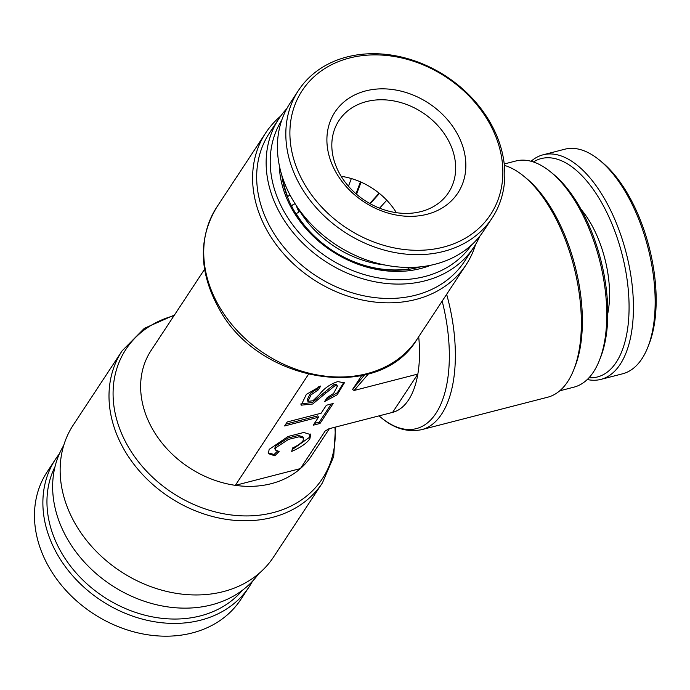 <?xml version="1.0" encoding="UTF-8"?>
<svg xmlns="http://www.w3.org/2000/svg" width="690" height="690" viewBox="0 0 690 690"><rect width="100%" height="100%" fill="white"/><g stroke="black" fill="none" stroke-linecap="round" stroke-linejoin="round"><path stroke-width="1.03" d="M63.713 445.43A116.748 93.607 33.4 0 0 63.929 532.456A116.748 93.607 33.4 0 0 159.407 605.397A116.748 93.607 33.4 0 0 258.586 573.821M71.734 517.19A119.948 96.177 33.4 0 0 171.741 592.529A119.948 96.177 33.4 0 0 273.576 557.002L322.446 482.827A119.948 96.177 -146.6 0 1 220.61 518.354A119.948 96.177 -146.6 0 1 120.595 443.023A119.948 96.177 -146.6 0 1 122.113 350.848L73.252 425.014A119.948 96.177 33.4 0 0 71.734 517.19M204.568 269.298L151.127 350.416A95.962 76.935 33.4 0 0 149.911 424.16A95.962 76.935 33.4 0 0 235.333 485.346A95.962 76.935 33.4 0 0 300.409 468.588A95.962 76.935 33.4 0 0 311.388 456.004L329.415 428.645M550.784 172.052L553.337 174.147A113.557 54.898 75.6 0 1 584.913 216.712A113.557 54.898 75.6 0 1 600.542 357.489L599.325 360.56A116.748 56.451 -104.4 0 0 583.248 215.815A116.748 56.451 -104.4 0 0 550.784 172.052A116.748 56.451 -104.4 0 0 515.749 161.012L504.235 163.979M559.745 390.807L573.977 387.142A116.748 56.451 -104.4 0 0 599.325 360.56M523.831 176.235L526.384 178.339A116.748 56.451 75.6 0 1 558.848 222.094A116.748 56.451 75.6 0 1 574.925 366.839L573.701 369.909A119.948 57.994 -104.4 0 0 557.184 221.197A119.948 57.994 -104.4 0 0 523.831 176.235A119.948 57.994 -104.4 0 0 504.381 165.384M446.654 294.302A119.948 57.994 75.6 0 1 421.668 429.663L547.662 397.224A119.948 57.994 -104.4 0 0 573.701 369.909M329.389 428.654L325.119 431.078L328.889 428.783L392.61 412.379A95.962 46.394 75.6 0 1 392.541 412.396A95.962 46.394 75.6 0 1 392.481 412.404M418.701 336.737A95.962 46.394 75.6 0 1 417.847 374.066L392.61 412.379A95.962 46.394 -104.4 0 0 417.847 374.066L354.125 390.471L368.374 373.937M430.836 265.219A103.957 83.352 -146.6 0 1 292.672 210.252A103.957 83.352 -146.6 0 1 279.295 165.376M281.882 175.51A100.757 80.782 33.4 0 0 294.233 210.959A100.757 80.782 33.4 0 0 420.495 266.832M281.71 120.267A113.557 91.046 33.4 0 0 284.849 212.925A113.557 91.046 33.4 0 0 378.75 277.966A113.557 91.046 33.4 0 0 471.322 245.191M479.964 235.971A116.748 93.607 -146.6 0 1 473.883 247.158A116.748 93.607 -146.6 0 1 378.75 282.452A116.748 93.607 -146.6 0 1 281.192 215.409A116.748 93.607 -146.6 0 1 278.898 118.689A116.748 93.607 -146.6 0 1 286.773 108.692M278.898 118.689L269.428 133.058A116.748 93.607 33.4 0 0 271.722 229.779A116.748 93.607 33.4 0 0 369.288 296.821A116.748 93.607 33.4 0 0 464.422 261.519L473.883 247.158M475.574 244.467A119.948 96.177 -146.6 0 1 466.043 264.874A119.948 96.177 -146.6 0 1 368.296 301.142A119.948 96.177 -146.6 0 1 268.065 232.263A119.948 96.177 -146.6 0 1 265.71 132.894A119.948 96.177 -146.6 0 1 280.701 116.075M268.082 452.899L274.12 454.451L274.793 455.788L279.139 451.45L275.465 450.078L275.957 447.612L288.567 439.375L299.037 436.805L303.557 438.159L303.074 440.634C301.271 443.127 297.761 445.576 292.534 447.991L291.732 451.424C300.573 447.5 306.61 443.325 309.845 438.883L310.716 434.631L303.772 432.466L288.118 436.468L269.178 449.354L268.315 453.615L274.793 455.788M292.155 449.613L309.18 437.546L310.276 434.01M303.557 438.159L302.893 436.822L298.373 435.468L287.894 438.038L275.293 446.275L274.801 448.741L275.465 450.078M337.436 386.15L336.772 384.813L334.434 384.27L325.404 391.566L326.068 392.903L335.099 385.606L337.436 386.15L333.615 393.421L327.207 397.578L324.585 401.571L337.125 394.801L344.431 382.769L337.729 381.622C330.156 384.097 324.007 388.436 319.289 394.654L312.915 400.752L307.921 401.408L307.154 399.777L310.353 393.533L317.486 388.634L318.15 389.971L311.018 394.878L307.921 401.408M364.467 374.972L352.469 389.574L354.125 390.471M352.469 389.574L361.655 375.619M325.119 431.078L300.409 468.588L235.333 485.346L308.396 374.446M326.068 392.903L312.673 404.004L301.168 405.177L306.334 394.421L320.781 385.986L318.15 389.971M287.23 421.961L284.599 425.954L318.487 417.226L313.234 425.204L320.013 423.462L333.158 403.503L326.379 405.254L321.117 413.232L287.23 421.961M325.861 399.631L337.332 392.722L344 382.165M300.693 404.047L312.458 402.443L325.404 391.566M318.832 386.59L317.486 388.634M274.12 454.451L277.328 451.26M331.295 403.986L319.341 422.116L320.013 423.462M319.341 422.116L314.433 423.384M285.798 424.126L317.823 415.88L318.487 417.226M379.586 208.173L386.754 200.221M369.771 203.498L379.086 193.166M379.44 193.45L370.159 203.722M356.005 193.778L360.439 181.85M356.532 194.235L361.051 182.117M348.459 186.231L351.331 178.538M295.122 203.757L292.914 204.68L291.749 206.439M408.808 268.393L409.437 267.435M287.368 196.762L289.998 194.968M300.262 211.209L295.958 213.831M408.584 269.341L408.747 267.444M287.575 196.443A99.955 80.144 -146.6 0 1 282.633 177.822M408.842 268.945A99.955 80.144 -146.6 0 1 296.096 213.607M384.735 264.977A96.764 77.582 -146.6 0 1 299.883 211.312M338.825 172.207A65.576 52.578 -146.6 0 1 338.988 120.509A65.576 52.578 -146.6 0 1 393.912 100.947A65.576 52.578 -146.6 0 1 448.664 140.958A65.576 52.578 -146.6 0 1 448.5 192.657A65.576 52.578 -146.6 0 1 393.576 212.218A65.576 52.578 -146.6 0 1 338.825 172.207M396.379 212.684A65.576 52.578 33.4 0 0 341.153 176.304M334.762 170.128A73.571 58.986 -146.6 0 1 364.26 91.296A73.571 58.986 -146.6 0 1 457.988 135.059A73.571 58.986 -146.6 0 1 428.49 213.891A73.571 58.986 -146.6 0 1 334.762 170.128M301.944 179.46A112.755 90.407 33.4 0 0 445.593 246.537A112.755 90.407 33.4 0 0 490.806 125.718A112.755 90.407 33.4 0 0 347.156 58.65A112.755 90.407 33.4 0 0 301.944 179.46M298.218 181.824A115.955 92.969 33.4 0 0 395.016 252.575A115.955 92.969 33.4 0 0 492.151 217.98A115.955 92.969 33.4 0 0 492.427 126.555A115.955 92.969 33.4 0 0 395.62 55.804A115.955 92.969 33.4 0 0 298.494 90.399A115.955 92.969 33.4 0 0 298.218 181.824M298.494 90.399L290.085 103.164A115.955 92.969 33.4 0 0 289.8 194.589A115.955 92.969 33.4 0 0 386.607 265.348A115.955 92.969 33.4 0 0 483.733 230.753L492.151 217.98M298.96 211.873A81.567 65.395 -146.6 0 1 296.148 205.344M531.076 161.27A115.955 56.062 75.6 0 1 543.065 154.81L564.756 149.221A115.955 56.062 75.6 0 1 599.55 160.184L602.103 162.279A112.755 54.519 75.6 0 1 634.567 206.828A112.755 54.519 75.6 0 1 648.98 344.327L647.763 347.398A115.955 56.062 75.6 0 1 622.587 373.799L600.895 379.388A115.955 56.062 75.6 0 1 587.268 379.517M599.55 160.184A115.955 56.062 75.6 0 1 632.937 205.991A115.955 56.062 75.6 0 1 647.763 347.398M543.065 154.81A115.955 56.062 75.6 0 1 611.245 211.58A115.955 56.062 75.6 0 1 600.895 379.388M607.812 313.346A75.969 36.734 -104.4 0 0 594.996 231.417A75.969 36.734 -104.4 0 0 581.014 209.294M533.405 161.969A112.755 54.519 75.6 0 1 607.45 213.805A112.755 54.519 75.6 0 1 628.133 324.731A112.755 54.519 75.6 0 1 588.975 377.784M252.514 581.204A115.955 92.969 -146.6 0 1 249.211 586.724L240.793 599.498A115.955 92.969 -146.6 0 1 141.045 633.575A115.955 92.969 -146.6 0 1 44.548 558.676A115.955 92.969 -146.6 0 1 47.136 471.917L55.554 459.143A115.955 92.969 -146.6 0 1 59.323 453.925M249.211 586.724A115.955 92.969 -146.6 0 1 149.454 620.802A115.955 92.969 -146.6 0 1 52.958 545.911A115.955 92.969 -146.6 0 1 55.554 459.143M242.466 590.226A112.755 90.407 -146.6 0 1 145.555 615.351A112.755 90.407 -146.6 0 1 56.752 543.677A112.755 90.407 -146.6 0 1 55.002 466.716M174.001 315.701A117.611 94.297 33.4 0 0 124.442 439.685A117.611 94.297 33.4 0 0 253.144 515.732A117.611 94.297 33.4 0 0 334.926 427.231M421.668 429.663C407.436 432.535 393.878 428.49 381.001 417.51A117.611 56.865 -104.4 0 0 438.771 408.532A117.611 56.865 -104.4 0 0 442.169 301.107M219.196 306.438A119.948 96.177 33.4 0 0 319.436 375.317A119.948 96.177 33.4 0 0 417.174 339.049C379.466 403.202 258.241 383.157 218.799 308.223C198.849 271.774 198.194 238.059 216.841 207.06A119.948 96.177 33.4 0 0 219.196 306.438M322.446 482.827L333.701 456.564L335.556 427.067M379.008 415.88L381.001 417.51M466.043 264.874L417.174 339.049M328.94 428.766L392.541 412.396M265.71 132.894L216.841 207.06M174.449 315.011L144.339 328.337L122.113 350.848"/></g></svg>
